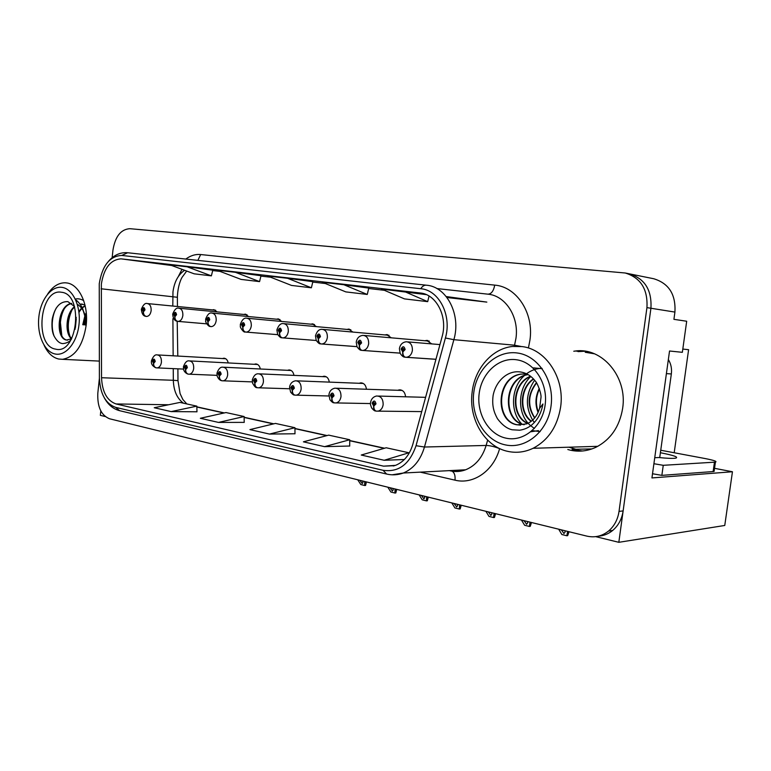 <?xml version="1.0" encoding="UTF-8"?>
<svg xmlns="http://www.w3.org/2000/svg" width="771" height="771" viewBox="0 0 771 771"><rect width="100%" height="100%" fill="white"/><g stroke="black" fill="none" stroke-linecap="round" stroke-linejoin="round"><path stroke-width="1.16" d="M595.694 536.645L618.824 542.312L724.759 525.465L732.45 471.756L651.938 477.933L669.536 351.007L682.354 352.318L686.691 321.237L673.921 319.339L674.924 312.082C675.916 294.445 668.842 283.333 653.702 278.736L629.136 273.792M100.818 410.933L100.346 415.338L105.193 416.533M598.354 536.173C603.654 535.826 608.435 533.918 612.694 530.448C618.419 525.571 621.889 519.056 623.132 510.913L650.926 308.255C651.948 290.012 644.729 278.533 629.29 273.821C644.729 278.533 651.948 290.012 650.926 308.255L618.824 542.312M228.216 362.929C227.512 359.874 226.038 358.303 223.783 358.226L222.501 358.563M329.313 382.117C328.639 378.253 326.808 376.296 323.839 376.258L322.48 376.634M260.309 368.991C259.605 365.705 258.025 364.018 255.567 363.951L254.257 364.298M366.476 389.239C365.83 385.018 363.864 382.898 360.568 382.888L359.199 383.283M405.594 396.795C405.016 392.15 402.886 389.837 399.195 389.875L397.826 390.29M293.973 375.381C293.269 371.815 291.573 370.013 288.884 369.955L287.544 370.311M217.114 311.889L213.895 309.643L212.536 309.923M316.409 326.634L312.4 323.887L310.906 324.186M352.896 332.07L348.55 329.111L347.017 329.429M391.292 337.823L386.56 334.614L384.999 334.942M248.638 316.553L245.188 314.173L243.781 314.452M431.76 343.905L426.585 340.416L424.994 340.753M281.704 321.468L277.984 318.915L276.538 319.204M682.807 349.07L688.599 349.697L674.201 452.75M714.534 468.325L732.45 471.756M567.822 449.522C577.286 452.269 586.625 451.527 595.858 447.305C610.613 439.711 619.537 426.739 622.64 408.399C627.71 377.067 602.199 347.143 575.513 351.017L573.778 351.239M572.072 449.387L582.423 450.996M578.684 351.306L581.228 350.853M101.358 284.056C103.969 268.067 110.523 259.663 121.008 258.844L420.205 292.99C436.425 294.185 447.99 316.814 442.082 336.754L412.832 444.269C409.661 454.919 403.888 461.945 395.513 465.366L383.553 466.156L116.055 403.956C107.073 400.766 102.235 392.025 101.531 377.732L101.358 284.056M99.247 283.767L99.392 377.877C100.163 393.923 105.598 403.753 115.689 407.377L383.052 470.3C398.597 472.527 409.594 464.325 416.041 445.705L445.407 337.987C452.085 315.493 438.998 290.002 420.735 288.72L121.799 255.442C109.79 256.03 102.273 265.475 99.247 283.767M99.392 378.32L97.83 393.065C97.213 406.731 101.117 415.299 109.549 418.769L586.76 536.096C594.749 537.907 602.016 536.221 608.56 531.036C614.294 526.14 617.783 519.587 619.026 511.395L646.936 307.619C647.958 289.27 640.72 277.733 625.223 273.001L129.817 228.688C120.854 229.315 115.236 236.437 112.961 250.074L112.152 257.687M426.353 294.638L381.423 289.038L404.476 298.888L427.703 301.654L429.033 296.016M235.473 272.327L216.921 270.207L241.092 279.41L259.567 281.617L261.003 275.719L235.473 272.327L259.567 281.617M187.102 266.795L169.842 264.819L194.167 273.821L211.379 275.864L212.786 270.178L187.102 266.795L211.379 275.864M343.885 284.74L322.249 282.263L345.803 291.891L367.266 294.455L368.779 288.094L343.885 284.74L367.266 294.455M287.583 278.292L267.585 276.008L291.505 285.424L311.388 287.795L312.862 281.675L287.583 278.292L311.388 287.795M384.17 460.277L408.929 452.77L386.175 447.768L361.252 455.035L384.17 460.277L404.37 459.506M218.521 422.421L244.128 416.533L225.999 412.552L200.344 418.277L218.521 422.421L244.205 422.383M171.143 411.598L196.836 406.144L179.942 402.423L154.239 407.734L171.143 411.598L196.962 411.791M324.562 446.66L349.726 439.749L328.697 435.133L303.408 441.822L324.562 446.66L349.697 446.024M269.513 434.073L294.946 427.712L275.449 423.424L249.939 429.601L269.513 434.073L294.985 433.755M404.881 291.717L427.703 301.654M294.946 427.712L294.985 433.813M244.128 416.533L244.205 422.431M196.836 406.144L196.962 411.839M349.726 439.749L349.697 446.081M408.929 452.77L408.919 453.579M585.093 351.219L577.999 351.615M564.873 530.718L565.133 532.009L563.948 533.532L561.423 529.86M370.552 402.481C371.246 398.915 373.241 396.757 376.537 396.005C380.97 396.043 383.177 398.935 383.148 404.688C382.57 408.167 380.941 410.307 378.262 411.097L376.267 411.126C374.552 410.548 373.742 408.861 373.839 406.047L376.007 403.879C375.101 400.38 373.8 400.13 372.114 403.127L373.665 406.009L373.28 403.358L373.945 402.491L374.831 403.657L373.896 404.505M373.665 406.009C373.376 408.707 374.041 410.374 375.65 411.001L376.017 411.059M374.108 404.524L373.839 406.047M567.919 532.501L568.728 532.597L567.678 535.643L566.839 535.758L567.649 531.392M558.667 529.185L561.857 534.525L566.839 535.758M399.417 348.55C400.188 344.56 402.462 342.295 406.24 341.755C410.451 342.151 412.504 345.042 412.389 350.439C411.675 354.371 409.758 356.645 406.635 357.262L405.43 357.233C403.638 356.655 402.79 354.872 402.886 351.865L405.132 349.581C404.197 346.054 402.848 345.851 401.093 348.964L402.703 351.836L402.308 349.147L403.088 348.232L403.917 349.398L402.954 350.294M435.943 359.325L405.951 357.281M402.703 351.836C402.404 354.727 403.108 356.501 404.804 357.137L405.103 357.175M403.137 350.304L402.886 351.865M527.393 521.495L527.672 522.854L526.583 524.28L524.087 520.685M328.947 394.53C329.603 390.984 331.597 388.863 334.932 388.179C339.028 388.333 341.052 391.148 340.994 396.612C340.416 400.11 338.806 402.202 336.175 402.905L334.469 402.896C332.725 402.337 331.887 400.679 331.973 397.942L334.026 395.822C333.178 392.429 331.954 392.198 330.354 395.118L331.809 397.903L331.453 395.33L332.108 394.482L332.918 395.61L331.973 397.942M331.809 397.903C331.549 400.525 332.234 402.154 333.872 402.78L334.219 402.838M530.332 523.239L531.2 523.393L530.246 526.342L529.388 526.448L530.043 522.15M521.456 520.039L524.627 525.263L529.388 526.448M491.541 512.686L491.85 514.103L490.848 515.433L488.39 511.905M289.597 387.013C290.243 383.476 292.228 381.404 295.553 380.797C299.36 381.028 301.22 383.756 301.153 388.979C300.574 392.468 299.003 394.53 296.43 395.147L294.956 395.128C293.182 394.569 292.334 392.95 292.402 390.271L294.349 388.208C293.539 384.912 292.382 384.69 290.869 387.543L292.248 390.242L291.91 387.736L292.546 386.907L293.298 388.006L292.402 390.271M292.248 390.242C292.007 392.796 292.71 394.376 294.358 395.003L294.705 395.07M494.384 514.373L495.31 514.604L494.442 517.457L493.575 517.543L494.076 513.313M485.865 511.289L489.016 516.416L493.575 517.543M457.232 504.253L457.569 505.718L456.644 506.952L454.206 503.502M252.329 379.881C253.707 375.679 255.673 373.656 258.237 373.8C261.783 374.089 263.518 376.74 263.431 381.751C262.853 385.221 261.33 387.235 258.834 387.803L257.533 387.765C255.741 387.215 254.873 385.625 254.941 383.023L256.782 380.999C256.02 377.8 254.931 377.588 253.486 380.363L254.796 382.994L254.478 380.556L255.095 379.746L255.789 380.807L254.941 383.023M254.796 382.994C254.565 385.471 255.288 387.023 256.945 387.649L257.292 387.707M459.969 505.892L460.952 506.19L460.171 508.937L459.285 509.024L459.661 504.851M451.796 502.914L454.919 507.944L459.285 509.024M400.062 353.147L362.081 350.41C360.25 349.841 359.373 348.087 359.45 345.167L361.58 342.941C360.693 339.519 359.431 339.327 357.773 342.353L359.286 345.138L358.91 342.526L359.671 341.64L360.433 342.758L359.517 343.644M359.286 345.138C359.016 347.952 359.739 349.668 361.464 350.304L361.772 350.352M359.681 343.654L359.45 345.167M356.992 346.661L321.131 343.953C319.271 343.394 318.375 341.688 318.442 338.835L320.447 336.667C319.618 333.351 318.423 333.168 316.852 336.117L318.278 338.816L317.931 336.281L318.664 335.404L319.367 336.503L318.5 337.361M318.278 338.816C318.028 341.543 318.78 343.22 320.524 343.856L320.909 343.914M318.645 337.37L318.442 338.835M276.905 329.901C278.476 325.323 280.634 323.222 283.381 323.608C286.793 324.109 288.431 326.75 288.296 331.53C287.631 335.346 285.896 337.467 283.102 337.891L316.283 340.483L282.388 337.852C280.509 337.303 279.594 335.636 279.651 332.85L281.55 330.73C280.769 327.511 279.632 327.338 278.148 330.21L279.497 332.831L279.169 330.364L279.863 329.516L280.528 330.576L279.709 331.414M279.497 332.831C279.266 335.481 280.027 337.129 281.791 337.756L282.167 337.814M279.834 331.424L279.651 332.85M277.791 334.672L245.689 332.07C243.781 331.53 242.855 329.901 242.904 327.183L244.706 325.111C243.964 321.979 242.894 321.815 241.477 324.62L242.759 327.164L242.441 324.764L243.116 323.936L243.742 324.967L242.961 325.786M242.759 327.164C242.547 329.747 243.328 331.347 245.091 331.973L245.467 332.031M243.067 325.796L242.904 327.183M658.781 457.521C667.31 458.388 672.958 458.591 675.724 458.157C678.856 457.164 673.844 455.372 660.699 452.789L660.39 452.731M660.747 450.235L704.896 458.504C713.936 460.268 717.435 461.472 715.411 462.128L663.253 465.308L661.855 475.36L652.517 473.751M653.914 463.728L663.253 465.308M714.225 470.455L714.091 471.438L713.136 471.553L661.855 475.36M666.896 370.041L654.752 457.627M666.684 373.636L671.339 373.964C671.994 368.702 671.001 363.893 668.351 359.527M655.032 457.704L659.735 457.482L671.339 373.964M86.265 312.833L85.33 314.607M85.012 315.3L82.767 324.726M83.278 324.784L85.215 316.11M85.533 315.329L86.333 313.672M85.109 305.615L81.919 307.764M81.63 308.034L78.854 311.474M76.213 317.257L75.057 329.352M75.423 327.598L76.242 319.069M78.95 312.226L81.861 308.361M82.275 307.966L85.167 305.885M84.916 304.805L80.011 304.053M74.498 306.627C65.728 313.411 64.629 333.226 71.462 338.845M82.16 304.034L80.097 304.179M78.179 304.757L77.534 305.046M74.623 307.031C66.345 313.99 65.294 332.744 71.693 338.594M71.587 303.379C57.314 305.143 54.943 338.604 66.585 340.05L71.626 338.72M67.626 340.156L67.135 340.078C55.647 338.671 57.7 305.836 71.751 303.514M85.899 325.092C86.246 315.117 83.374 308.169 77.293 304.246M82.622 308.737L86.477 321.285M79.028 324.283C77.206 342.488 65.824 356.347 55.146 353.995C44.439 351.913 36.95 334.787 38.81 317.324C40.506 299.842 51.204 285.733 62.017 287.371C72.84 288.74 81.013 306.116 79.028 324.283M47.58 294.175C52.611 286.552 58.49 282.755 65.198 282.793L66.614 282.918C79.056 284.142 88.646 304.343 86.188 325.131C82.989 345.62 75.095 357.021 62.518 359.315L58.75 359.045C52.64 357.619 47.763 353.031 44.111 345.302M55.647 349.138C33.837 346.121 39.755 287.853 61.507 292.267C84.087 294.108 77.698 355.113 55.647 349.138M74.45 306.473L67.887 301.634C59.974 301.316 54.751 307.186 52.197 319.233C51.541 326.682 52.149 332.262 54.037 335.983C56.437 340.348 58.904 342.806 61.439 343.336C62.403 344.107 69.438 343.037 71.53 338.903M83.663 300.565C80.55 298.917 77.765 298.425 75.317 299.081M64.06 309.238C62.114 312.987 60.899 317.392 60.408 322.48L61.786 335.491M85.128 325.005C85.369 317.989 85.022 315.58 82.911 309.422C82.796 308.265 79.423 302.242 75.654 299.823M56.331 307.918C54.047 311.985 52.698 316.929 52.274 322.75C52.042 327.762 52.659 332.234 54.134 336.185M86.371 314.134L85.706 315.994M85.398 316.968L84 324.87M79.606 311.176L78.989 312.525M83.393 299.803L82.642 299.996M71.886 310.212C67.376 320.582 67.106 330.219 71.057 339.115M538.081 412.437C534.92 404.457 535.315 396.477 539.257 388.497M538.322 411.907C535.46 404.283 535.835 396.66 539.44 389.027M536.587 382.965C528.395 393.711 527.441 404.785 533.754 416.167L534.862 417.718M536.385 382.657C527.412 394.473 526.824 406.259 534.631 417.998M533.426 378.889C519.432 387.89 518.652 412.514 531.161 421.361M531.402 421.178C519.201 412.254 519.972 388.17 533.628 379.101M530.525 376.258C511.404 383.293 510.344 416.533 527.643 423.501M527.875 423.385C510.903 416.253 511.944 383.621 530.718 376.402M527.923 374.523L527.74 374.552C503.405 377.954 501.873 421.033 524.049 424.725M528.096 374.619C504.003 378.118 502.364 420.696 524.299 424.667M526.795 373.925L520.541 374.137C495.859 377.617 494.635 421.564 517.158 424.821L526.786 423.867C532.992 421.178 537.242 416.012 539.555 408.37L542.929 403.985C541.377 412.928 537.638 419.925 531.711 424.975C528.26 427.789 524.241 429.543 519.673 430.208L512.195 429.775C507.202 428.753 502.297 425.081 497.488 418.769C494.24 412.745 491.686 406.298 493.132 395.35C496.004 380.595 508.262 369.434 521.61 372.171C526.969 373.27 531.527 376.229 535.267 381.047C537.397 382.705 541.656 394.241 540.982 397.605L539.575 408.341M520.589 425.139L517.649 424.821C495.117 421.573 496.36 377.636 521.023 374.166L525.745 373.829M551.053 405.941C547.853 431.259 526.024 449.368 505.545 444.934C485.007 440.867 470.58 416.475 473.77 392.574C476.661 368.615 496.678 349.938 517.476 353.012C538.312 355.72 554.561 380.672 551.053 405.941M508.407 451.498C484.901 447.113 468.276 418.865 472.199 391.774C474.907 368.422 492.129 348.55 512.503 346.468L522.054 346.584C545.916 349.157 565.008 378.166 560.623 407.04C557.414 426.536 548.229 440.289 533.089 448.288C525.032 452.105 516.811 453.175 508.407 451.498M585.237 352.27L594.451 353.812M591.906 448.924L575.841 449.262L568.902 447.199M506.412 438.246C488.862 434.854 476.439 413.998 479.176 393.509C481.673 372.981 498.866 357.06 516.599 359.778C534.37 362.168 548.123 383.438 545.145 404.92C542.437 426.44 523.914 441.947 506.412 438.246M532.828 420.388L534.38 422.489M530.814 376.479C518.179 388.044 517.129 411.28 528.145 423.26M528.81 423.992L529.793 424.985M529.841 425.033L534.38 428.483M541.897 368.287C535.421 368.519 529.648 370.899 524.569 375.419M524.155 375.805C510.971 387.534 509.997 411.733 521.572 423.761M531.711 430.536L540.134 431.615M542.196 368.702L533.561 367.883M530.891 431.75L538.466 430.623M534.611 380.228C525.735 393.441 525.07 406.741 532.645 420.108M424.349 496.167L424.715 497.68L423.857 498.837L421.448 495.454M216.988 373.125C218.492 368.856 220.439 366.871 222.829 367.179C226.144 367.507 227.763 370.08 227.667 374.908C227.098 378.339 225.614 380.315 223.204 380.826L222.048 380.778C220.246 380.238 219.369 378.686 219.417 376.142L221.161 374.157C220.448 371.044 219.407 370.851 218.039 373.559L219.282 376.113L218.974 373.742L219.581 372.952L220.227 373.983L219.475 374.764M219.282 376.113C219.07 378.522 219.802 380.045 221.47 380.662L221.817 380.729M219.6 374.773L219.417 376.142M426.999 497.767L428.03 498.133L427.327 500.784L426.43 500.861L426.681 496.736M419.135 494.886L422.238 499.82L426.43 500.861M392.815 488.409L393.2 489.97L392.41 491.05L390.03 487.725M183.431 366.707C185.021 362.399 186.939 360.452 189.184 360.886C192.307 361.242 193.81 363.748 193.704 368.403C193.155 371.795 191.719 373.733 189.396 374.205L188.355 374.157C186.534 373.617 185.647 372.104 185.686 369.608L187.353 367.671C186.678 364.644 185.686 364.452 184.385 367.102L185.56 369.588L185.281 367.275L185.859 366.495L186.466 367.497L185.744 368.268M185.56 369.588C185.368 371.93 186.11 373.415 187.787 374.041L188.124 374.099M185.859 368.278L185.686 369.608M395.388 489.98L396.458 490.414L395.822 492.958L394.916 493.026L395.051 488.959M387.813 487.185L390.897 492.023L394.916 493.026M362.553 480.969L362.958 482.569L362.225 483.571L359.874 480.314M151.511 360.597C153.178 356.279 155.067 354.381 157.188 354.901C160.117 355.286 161.534 357.725 161.428 362.216C160.888 365.57 159.501 367.468 157.255 367.902L156.32 367.854C154.489 367.314 153.593 365.84 153.631 363.401L155.212 361.503C154.576 358.554 153.631 358.37 152.388 360.963L153.506 363.372L153.236 361.127L153.795 360.365L154.364 361.339L153.68 362.091M153.506 363.372C153.323 365.666 154.075 367.121 155.752 367.738L156.089 367.796M153.786 362.1L153.631 363.401M365.04 482.501L366.158 483.012L365.579 485.451L364.664 485.508L364.693 481.499M357.744 479.793L360.809 484.545L364.664 485.508M205.664 319.059C207.486 314.414 209.558 312.409 211.871 313.074C214.897 313.585 216.333 316.081 216.198 320.553C215.572 324.234 213.972 326.258 211.399 326.625L210.859 326.586C208.941 326.056 208.006 324.456 208.035 321.806L209.76 319.782C209.057 316.727 208.035 316.573 206.695 319.31L207.9 321.786L207.611 319.454L208.257 318.645L208.835 319.637L208.035 321.806M207.9 321.786C207.707 324.302 208.498 325.863 210.281 326.49L210.628 326.547M206.657 323.839L177.773 321.372C175.846 320.852 174.901 319.29 174.921 316.698L176.559 314.722C175.894 311.744 174.921 311.6 173.639 314.269L174.795 316.679L174.516 314.404L175.133 313.614L175.682 314.587L174.978 315.368M174.795 316.679C174.612 319.127 175.412 320.659 177.195 321.276L177.802 356.057M175.065 315.378L174.921 316.698M141.344 309.267C143.194 304.718 145.179 302.82 147.3 303.552C149.998 304.073 151.28 306.434 151.145 310.636C150.557 314.202 149.082 316.139 146.712 316.447L146.307 316.418C144.37 315.898 143.406 314.375 143.425 311.841L144.987 309.903C144.35 307.003 143.425 306.868 142.211 309.479L143.3 311.821L143.04 309.605L143.637 308.824L144.148 309.778L143.473 310.54M143.3 311.821C143.136 314.202 143.946 315.705 145.729 316.322L146.095 316.38M143.56 310.549L143.425 311.841M674.924 312.082L646.936 307.619M121.433 258.883L171.625 265.475M184.626 270.284C178.197 274.649 174.313 281.849 172.964 291.891L172.8 306.048M185.801 259.066C190.543 255.567 195.497 254.064 200.662 254.536L494.703 285.116C493.613 291.043 491.32 294.059 487.85 294.165L436.849 288.556M494.703 285.116C516.58 286.687 533.985 312.978 529.966 339.963L528.569 347.172M445.407 337.987L453.868 339.683L514.546 345.196L515.972 338.267C519.162 316.669 505.371 295.553 487.85 294.165M178.323 276.538L182.004 269.32M104.461 398.125C108.2 404.833 113.241 409.015 119.582 410.683L115.689 407.377M383.052 470.3L386.618 474.049C392.237 475.36 397.817 475.013 403.358 473.018L392.102 474.811M416.041 445.705L424.464 447.026C420.58 460.008 413.545 468.672 403.358 473.018L465.636 469.79C475.543 465.703 482.376 457.589 486.135 445.445L487.638 440.135M420.735 288.72C422.412 286.157 424.31 284.981 426.44 285.203C446.708 286.552 461.309 314.78 453.868 339.683L424.464 447.026L486.135 445.445C490.009 445.561 494.5 446.631 499.598 448.655C493.517 471.042 473.298 484.814 454.996 480.16L420.272 472.141M426.151 285.174L127.658 252.743L121.799 255.442M393.586 465.983L392.622 465.761M619.026 511.395L623.132 510.913M449.368 470.628L450.495 470.888C455.603 472.016 460.653 471.65 465.636 469.79L455.16 471.505M514.228 346.304L514.546 345.196L521.042 346.458M452.066 471.187C454.447 472.613 455.42 475.601 454.996 480.16M200.662 254.536L197.868 260.376M383.553 466.156L394.627 465.674M420.205 292.99L421.149 293.125M446.226 296.556L486.838 302.107L446.987 297.519M384.411 290.31L368.683 288.508M325.304 283.516L312.766 282.07M270.679 277.223L260.916 276.105M220.053 271.402L212.69 270.554M101.126 288.788L177.378 297.278L177.446 306.501M101.531 377.732L173.321 380.286C173.687 390.916 177.089 398.559 183.537 403.214M172.897 318.722L173.147 355.797M173.244 368.625L173.321 380.286L177.976 380.633L180.077 393.586L182.862 399.523L186.804 403.937M116.055 403.956L168.676 404.756M196.856 407.021L223.966 413.005M244.137 417.448L273.435 423.915M294.956 428.657L326.692 435.654M349.726 440.733L384.209 448.337M177.976 380.922L177.889 368.837M177.388 297.982L177.378 297.278C177.754 285.183 181.513 278.148 182.091 277.3L186.688 271.045M568.449 531.595L568.333 532.443M561.635 529.918L561.558 530.429M530.862 522.352L530.747 523.181M524.309 520.743L524.241 521.244M494.915 513.515L494.809 514.334M488.602 511.963L488.544 512.455M460.509 505.053L460.412 505.853M454.427 503.559L454.37 504.041M356.26 341.987C357.031 338.006 359.276 335.799 362.977 335.366C366.89 335.809 368.779 338.614 368.654 343.779C367.96 347.682 366.09 349.899 363.074 350.439L362.274 350.429M315.484 335.78C316.92 331.251 319.117 329.101 322.085 329.323C325.728 329.805 327.492 332.523 327.357 337.486C326.673 341.351 324.87 343.519 321.96 343.991L321.314 343.982M240.35 324.34C242.084 319.695 244.195 317.652 246.691 318.201C249.9 318.712 251.433 321.276 251.298 325.892C250.652 329.651 248.985 331.713 246.296 332.108L245.862 332.099M714.457 462.234L713.136 471.553M427.548 496.948L427.442 497.738M395.928 489.18L395.831 489.942M365.589 481.721L365.493 482.473M172.704 314.038C174.583 309.412 176.607 307.465 178.785 308.198C181.638 308.708 182.997 311.137 182.852 315.474C182.245 319.098 180.713 321.073 178.246 321.411L177.937 321.391M278.61 318.972L277.984 318.915M427.818 340.522L426.585 340.416M245.737 314.221L245.188 314.173M387.582 334.71L386.56 334.614M349.408 329.198L348.55 329.111M313.132 323.955L312.4 323.887M289.838 370.003L288.884 369.955M400.824 389.933L399.195 389.875M361.917 382.946L360.568 382.888M256.386 363.989L255.567 363.951M324.976 376.306L323.839 376.258M224.496 358.264L223.783 358.226M121.008 258.844L171.692 265.503M119.582 410.683L386.618 474.049M108.711 261.051C114.06 255.047 120.228 252.262 127.215 252.705M625.223 273.001L629.29 273.821M608.56 531.036L612.694 530.448M449.821 470.609L451.459 470.975M196.856 406.847L224.361 412.919M244.137 417.275L273.83 423.819M294.956 428.474L327.087 435.557M349.726 440.54L384.594 448.23M579.734 351.403L575.513 351.017M421.718 411.608L376.267 411.126M425.602 397.335L378.474 396.063M370.523 402.732C370.099 403.233 370.465 404.968 371.632 407.946C373.453 410.124 374.793 411.145 375.65 411.001M568.853 531.691L568.728 532.597M435.962 359.257L405.43 357.233M439.952 344.589L407.705 341.881M399.397 348.665L400.178 353.397C401.942 355.971 403.484 357.214 404.804 357.137M370.465 403.57L334.469 402.896M402.163 390.434L336.503 388.237M328.918 394.762L329.949 399.754C331.781 401.961 333.091 402.963 333.872 402.78M531.325 522.468L531.2 523.393M328.87 395.986L294.956 395.128M363.247 383.447L296.845 380.845M289.568 387.215L290.58 392.082C292.44 394.27 293.703 395.253 294.358 395.003M495.435 513.64L495.31 514.604M289.549 388.767L257.533 387.765M326.287 376.807L259.316 373.848M252.31 380.074L252.58 383.168C254.382 386.425 255.847 387.919 256.945 387.649M461.077 505.198L460.952 506.19M400.033 353.099L362.081 350.41M429.322 341.129L364.163 335.462M356.241 342.083L356.992 346.671C358.775 349.224 360.269 350.439 361.464 350.304M356.973 346.622L321.131 343.953M389.066 335.298L323.068 329.41M315.474 335.867L316.216 340.348C318.038 342.893 319.473 344.059 320.524 343.856M350.853 329.776L284.2 323.685M276.895 329.988L277.637 334.383C279.497 336.888 280.885 338.016 281.791 337.756M277.772 334.653L245.689 332.07M314.539 324.524L247.385 318.269M240.34 324.418L240.359 326.364C239.714 326.952 243.771 333.005 245.091 331.973M714.091 471.438L715.411 462.128M99.314 361.098L62.518 359.315M67.125 282.996L65.198 282.793M521.023 374.166L520.541 374.137M597.785 446.322L533.089 448.288M252.319 381.896L222.048 380.778M291.139 370.494L223.735 367.218M216.969 373.299L217.21 376.219C218.347 378.773 219.774 380.257 221.47 380.662M428.156 497.102L428.03 498.133M217.017 375.342L188.355 374.157M257.659 364.481L189.965 360.924M183.411 366.861L183.671 369.82C184.394 371.805 185.763 373.212 187.787 374.041M396.593 489.344L396.458 490.414M183.498 369.087L156.32 367.854M225.739 358.746L157.853 354.939M151.492 360.741C150.923 363.719 152.34 366.052 155.752 367.738M366.292 481.894L366.158 483.012M279.989 319.531L212.468 313.122M205.655 319.127L205.722 321.362C204.816 320.572 207.977 326.759 210.281 326.49M206.647 323.83L177.773 321.372M247.057 314.77L179.306 308.246M172.694 314.105C173.012 318.384 174.516 320.784 177.195 321.276M215.658 310.221L147.753 303.601M141.344 309.325C141.777 313.681 143.242 316.014 145.729 316.322"/></g></svg>
